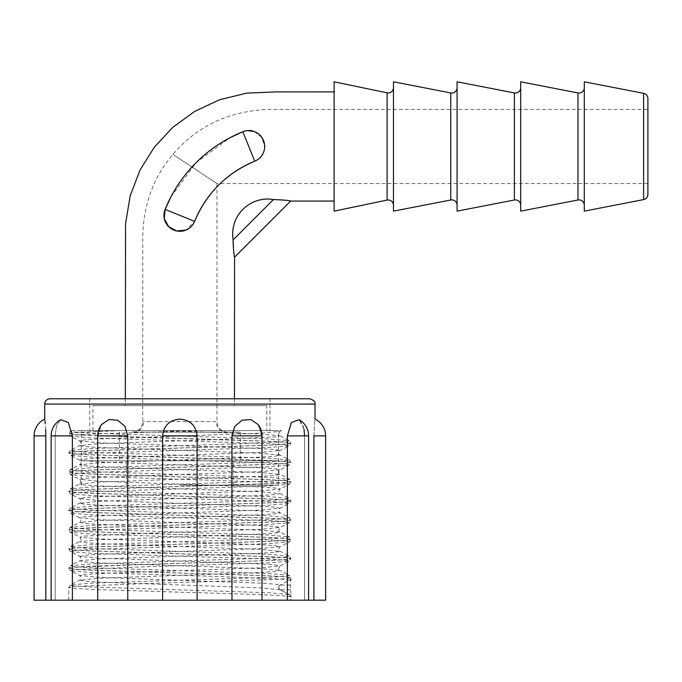 <?xml version="1.0" encoding="UTF-8"?>
<svg xmlns="http://www.w3.org/2000/svg" width="682" height="682" viewBox="0 0 682 682"><rect width="100%" height="100%" fill="white"/><g stroke="black" fill="none" stroke-linecap="round" stroke-linejoin="round"><path stroke-width="0.51" stroke-dasharray="3.41 2.56" d="M179.86 485.175L278.452 485.175L179.86 485.175M179.86 460.793L278.452 460.793L179.86 460.793M226.492 432.166L133.229 432.166L226.492 432.166A10.605 10.366 -90 0 1 216.134 421.57L142.76 421.57L216.134 421.57M179.86 432.166L240.294 432.166L179.86 432.166M266.79 430.581L92.94 430.581L266.79 430.581L266.79 405.662L92.94 405.662L266.79 405.662M92.94 430.581L92.94 405.662M278.452 485.175L278.452 460.793L81.277 460.793L278.452 460.793L278.452 430.581L81.277 430.581L278.452 430.581M81.277 485.175L81.277 430.581M647.9 109.367L647.9 183.577L647.9 109.367L269.97 109.367C229.843 110.612 197.482 125.616 172.904 154.388C153.459 177.218 143.408 204.609 142.76 236.577L142.76 421.57C142.12 427.998 138.582 431.527 132.163 432.166M647.9 183.577L216.97 183.577L172.904 154.388L216.97 183.577L216.97 421.57C217.609 427.998 221.147 431.527 227.566 432.166M254.122 131.498L261.743 137.27L264.676 146.468C264.352 153.39 261.044 158.309 254.744 161.208A109.188 109.188 0 0 0 194.6 221.352A15.899 15.899 0 0 1 163.961 215.376C162.913 232.085 189.008 237.438 194.6 221.352C206.476 193.236 226.526 173.194 254.744 161.208C274.104 154.285 261.453 123.127 242.792 131.737C206.51 147.056 180.619 172.947 165.129 209.4L163.961 215.376A15.899 15.899 0 0 1 165.129 209.4A140.995 140.995 0 0 1 242.792 131.737L247.677 130.603A15.899 15.899 0 0 0 242.792 131.737A15.899 15.899 0 0 1 263.508 140.492A15.899 15.899 0 0 1 254.744 161.208A109.188 109.188 0 0 0 194.6 221.352L186.016 230.039M393.471 87.654L393.471 205.291L393.471 87.654M457.085 87.739L457.085 205.205L457.085 87.739M520.69 87.739L520.69 205.205L520.69 87.739M584.295 87.739L584.295 205.205L584.295 87.739M334.112 91.882L334.112 201.062L334.112 91.882M273.405 199.596L233.091 239.911C229.34 213.065 252.826 195.649 273.405 199.596L289.066 200.755M234.557 257.182L233.235 245.972M234.463 398.774L234.463 405.662L125.318 405.662L234.463 405.662M125.326 398.774L125.318 405.662M171.08 196.612L196.058 162.725L229.936 137.721M647.9 98.54L647.9 194.404M584.295 81.806L584.295 211.139M520.69 81.806L520.69 211.139M457.085 81.806L457.085 211.139M393.471 81.806L393.471 211.139M334.112 81.806L334.112 211.139M290.924 594.67L290.933 597.014L289.356 594.508L268.572 592.743L91.158 586.98L75.591 586.017L70.22 585.054L91.158 583.127L268.572 577.364L284.138 576.401L289.356 575.284L290.933 577.782L290.404 585.096L290.924 594.67L289.509 594.67L280.046 589.785L289.509 594.661L290.933 597.014C292.45 595.412 239.237 593.809 179.86 592.206L90.007 589.325L74.227 588.361L68.788 587.398L74.227 586.435L145.539 583.553L269.722 579.709L285.502 578.745L290.933 577.782L285.502 576.827L269.722 575.864L90.007 570.092L74.227 569.129L68.788 568.166L74.227 567.211L90.007 566.248L269.722 560.476L285.502 559.513L290.933 558.558L285.502 557.595L269.722 556.631L90.007 550.86L74.227 549.897L68.788 548.942L74.227 547.978L90.007 547.015L269.722 541.244L285.502 540.289L290.933 539.326L285.502 538.362L269.722 537.399L90.007 531.636L74.227 530.673L68.788 529.709L74.227 528.746L90.007 527.783L269.722 522.02L285.502 521.057L290.933 520.093L285.502 519.13L269.722 518.175L90.007 512.404L74.227 511.44L68.788 510.477L74.227 509.514L90.007 508.559L269.722 502.787L285.502 501.824L290.933 500.861L285.502 499.906L269.722 498.943L90.007 493.171L74.227 492.208L68.788 491.245L74.227 490.29L90.007 489.326L269.722 483.555L285.502 482.592L290.933 481.637L285.502 480.674L269.722 479.71L90.007 473.939L74.227 472.976L68.788 472.021L74.227 471.057L90.007 470.094L269.722 464.323L285.502 463.368L290.933 462.405L285.502 461.441L269.722 460.478L90.007 454.715L74.227 453.752L68.788 452.788L74.227 451.825L90.007 450.862L269.722 445.099L285.502 444.135L290.933 443.172L285.502 442.209L269.722 441.254L90.007 435.483L74.227 434.519L68.788 433.556L74.227 432.593L117.33 430.581L71.295 430.581L70.374 431.05L72.59 430.581L281.521 430.581L279.876 431.425L277.6 430.581L117.33 430.581M304.053 429.362L299.125 419.711L291.402 422.456L287.344 435.883L287.344 600.194L325.629 600.194M231.965 435.883L262.024 435.883A18.55 18.55 0 0 0 258.171 424.562L261.828 435.883L258.171 424.562L250.857 419.566L242.093 420.197L234.83 426.276L231.965 435.883L231.965 600.194L287.344 600.194M162.623 435.883L197.107 435.883C195.981 425.585 190.235 420.001 179.86 419.115C169.494 419.993 163.748 425.577 162.623 435.883L162.623 600.194L179.86 600.194L68.788 600.194L231.965 600.194M72.386 435.883L68.328 422.465L60.604 419.711L56.58 425.628L55.148 435.883L51.141 435.883L72.386 435.883L72.386 600.194L97.901 600.194L97.901 435.883L101.558 424.562A18.55 18.55 0 0 0 97.705 435.883L127.764 435.883L124.908 426.293L117.645 420.206L108.873 419.566L101.558 424.562L97.901 435.883L97.705 600.194L162.623 600.194M34.1 435.883L45.805 435.883L45.805 600.194L55.148 600.194L55.148 435.883L56.58 425.636L60.604 419.711A18.55 18.55 0 0 0 51.141 435.883L55.148 435.883L55.148 600.194L51.141 600.194L72.386 600.194M179.86 430.581L269.97 430.581L179.86 430.581M49.999 398.774L309.73 398.774M261.828 435.883L262.024 600.194L261.828 435.883M287.344 435.883L308.588 435.883A18.55 18.55 0 0 0 299.125 419.711L303.149 425.628L304.581 435.883L304.581 600.194L308.588 600.194L304.581 600.194L304.581 435.883L308.588 435.883L304.581 435.883M325.629 435.883L313.925 435.883C315.127 414.17 315.127 414.17 313.925 435.883L313.925 600.194M197.107 435.883L197.107 600.194M290.924 580.212L289.509 580.212A2.643 2.643 0 0 0 290.933 577.867C292.45 576.264 239.237 574.662 179.86 573.059L90.007 570.178L74.227 569.214L68.788 568.251L74.227 567.288L145.539 564.406L269.722 560.561L285.502 559.598L290.933 558.635L285.502 557.671L269.722 556.717L90.007 550.945L74.227 549.982L68.788 549.019L74.227 548.064L90.007 547.1L269.722 541.329L285.502 540.366L290.933 539.402L285.502 538.448L269.722 537.484L90.007 531.713L74.227 530.749L68.788 529.795L74.227 528.831L90.007 527.868L269.722 522.097L285.502 521.133L290.933 520.178L285.502 519.215L269.722 518.252L90.007 512.48L74.227 511.526L68.788 510.562L74.227 509.599L90.007 508.636L269.722 502.873L285.502 501.909L290.933 500.946L285.502 499.983L269.722 499.019L90.007 493.257L74.227 492.293L68.788 491.33L74.227 490.367L90.007 489.403L269.722 483.64L285.502 482.677L290.933 481.714L285.502 480.75L269.722 479.796L90.007 474.024L74.227 473.061L68.788 472.097L74.227 471.143L90.007 470.179L269.722 464.408L285.502 463.445L290.933 462.481L285.502 461.526L269.722 460.563L90.007 454.792L74.227 453.828L68.788 452.874L74.227 451.91L90.007 450.947L269.722 445.176L285.502 444.212L290.933 443.257L285.502 442.294L269.722 441.331L145.539 437.486L74.227 434.605L68.788 433.641L74.227 432.678L119.776 430.581M280.038 589.751L260.916 587.867L98.813 582.096L84.585 581.132L79.683 580.169L98.813 578.251L260.916 572.479L275.144 571.516L279.876 570.382L289.356 575.284L268.572 573.519L91.158 567.748L75.591 566.785L70.374 565.668L68.788 568.166L70.374 570.757L91.158 572.522L213.747 576.367L284.138 579.248L289.509 580.212L280.046 585.096A2.643 2.643 0 0 0 278.614 587.441L280.106 589.785M127.764 435.883L127.764 600.194M45.651 429.575L45.234 423.812M44.85 420.308L44.705 419.115M55.148 600.194L51.141 600.194L55.148 600.194M179.86 398.774L269.97 398.774L179.86 398.774M34.1 600.194L45.805 600.194M577.978 92.94L577.978 199.996M514.373 92.94L514.373 199.996M450.768 92.94L450.768 199.996M387.095 92.837L387.095 200.099M133.229 432.166A10.605 10.366 90 0 0 143.595 421.57M165.129 209.4L194.6 221.352A15.899 15.899 0 0 1 163.961 215.376M643.612 93.332L643.612 199.604M254.744 161.208L242.792 131.737M44.705 404.076L315.024 404.076M290.404 585.096L280.046 585.096L275.144 584.133L260.916 583.17L98.813 577.407L79.683 575.48L84.585 574.517L98.813 573.553L260.916 567.791L279.876 566.034C278.435 568.277 278.435 569.726 279.876 570.382L260.916 568.635L98.813 562.863L84.585 561.9L79.854 560.766L70.374 565.668L91.158 563.903L268.572 558.132L284.138 557.168L289.509 556.205L268.572 554.287L91.158 548.516L75.591 547.552L70.22 546.597L91.158 544.671L268.572 538.899L284.138 537.936L289.509 536.981L268.572 535.055L91.158 529.283L75.591 528.328L70.22 527.365L91.158 525.438L268.572 519.675L284.138 518.712L289.509 517.749L268.572 515.822L91.158 510.059L75.591 509.096L70.22 508.133L91.158 506.206L268.572 500.443L284.138 499.48L289.509 498.516L268.572 496.598L91.158 490.827L75.591 489.864L70.22 488.9L91.158 486.982L268.572 481.211L284.138 480.247L289.509 479.284L268.572 477.366L91.158 471.594L75.591 470.631L70.22 469.676L91.158 467.75L268.572 461.978L284.138 461.015L289.509 460.06L268.572 458.134L91.158 452.362L75.591 451.407L70.22 450.444L91.158 448.517L213.747 444.673L284.138 441.791L289.356 440.666L268.572 438.901L91.158 433.138L75.591 432.175L70.374 431.05L68.788 433.556L70.374 436.148L75.591 435.022L91.158 434.059L200.968 430.581M68.788 600.194L68.788 587.398L70.374 584.892L79.854 579.998C81.294 579.342 81.294 577.893 79.854 575.651L70.22 570.595L75.591 569.632L145.982 566.751L268.572 562.906L289.356 561.141L279.876 566.034L275.144 564.901L260.916 563.946L98.813 558.174L79.854 556.427C81.294 558.66 81.294 560.11 79.854 560.766L98.813 559.018L260.916 553.247L275.144 552.284L280.046 551.329L260.916 549.402L98.813 543.631L84.585 542.676L79.683 541.713L98.813 539.786L260.916 534.015L275.144 533.06L280.046 532.096L260.916 530.17L98.813 524.407L84.585 523.444L79.683 522.48L98.813 520.554L260.916 514.791L275.144 513.827L280.046 512.864L260.916 510.946L98.813 505.174L84.585 504.211L79.683 503.248L98.813 501.33L260.916 495.558L275.144 494.595L280.046 493.632L260.916 491.713L98.813 485.942L84.585 484.979L79.683 484.024L98.813 482.097L260.916 476.326L275.144 475.363L280.046 474.408L260.916 472.481L98.813 466.71L84.585 465.755L79.683 464.792L98.813 462.865L260.916 457.093L275.144 456.139L280.046 455.175L260.916 453.249L98.813 447.486L84.585 446.522L79.683 445.559L98.813 443.632L210.823 439.788L275.144 436.906L279.876 435.772L260.916 434.025L161.898 430.581M79.854 556.427L84.585 555.284L98.813 554.33L260.916 548.558L280.046 546.632L275.144 545.677L260.916 544.713L98.813 538.942L79.854 537.194L84.585 536.061L148.906 533.171L260.916 529.326L280.046 527.408L275.144 526.444L260.916 525.481L98.813 519.71L79.683 517.791L84.585 516.828L98.813 515.865L260.916 510.093L280.046 508.175L275.144 507.212L260.916 506.249L98.813 500.486L79.683 498.559L84.585 497.596L98.813 496.632L260.916 490.869L280.046 488.943L275.144 487.98L260.916 487.025L98.813 481.253L79.683 479.327L84.585 478.363L98.813 477.409L260.916 471.637L280.046 469.71L275.144 468.756L260.916 467.792L98.813 462.021L79.683 460.094L84.585 459.139L98.813 458.176L260.916 452.405L280.046 450.487L275.144 449.523L260.916 448.56L98.813 442.788L79.683 440.87L84.585 439.907L98.813 438.944L260.916 433.172L279.876 431.425C278.435 433.667 278.435 435.116 279.876 435.772L289.356 440.666L290.933 443.172L289.356 445.755L284.138 444.638L268.572 443.675L91.158 437.912L70.374 436.148L79.854 441.041C81.294 443.283 81.294 444.724 79.854 445.389L70.374 450.282L68.788 452.788L70.374 455.371L75.591 454.255L91.158 453.291L268.572 447.52L289.356 445.755L279.876 450.657C278.435 452.891 278.435 454.34 279.876 455.005L289.356 459.898L290.933 462.405L289.356 464.988L284.138 463.871L268.572 462.908L91.158 457.136L70.374 455.371L79.854 460.273C81.294 462.507 81.294 463.956 79.854 464.613L70.374 469.514L68.788 472.021L70.374 474.604L75.591 473.487L91.158 472.524L268.572 466.752L289.356 464.988L279.876 469.889C278.435 472.123 278.435 473.572 279.876 474.229L289.356 479.131L290.933 481.637L289.356 484.22L284.138 483.103L268.572 482.14L91.158 476.368L70.374 474.604L79.854 479.506C81.294 481.739 81.294 483.188 79.854 483.845L70.374 488.747L68.788 491.245L70.374 493.836L75.591 492.711L91.158 491.756L268.572 485.985L289.356 484.22L279.876 489.113C278.435 491.355 278.435 492.805 279.876 493.461L289.356 498.363L290.933 500.861L289.356 503.452L284.138 502.327L268.572 501.372L91.158 495.601L70.374 493.836L79.854 498.73C81.294 500.972 81.294 502.421 79.854 503.077L70.374 507.971L68.788 510.477L70.374 513.069L75.591 511.943L91.158 510.98L268.572 505.217L289.356 503.452L279.876 508.346C278.435 510.588 278.435 512.037 279.876 512.693L289.356 517.587L290.933 520.093L289.356 522.676L284.138 521.559L268.572 520.596L91.158 514.833L70.374 513.069L79.854 517.962C81.294 520.204 81.294 521.645 79.854 522.31L70.374 527.203L68.788 529.709L70.374 532.292L75.591 531.176L91.158 530.212L268.572 524.441L289.356 522.676L279.876 527.578C278.435 529.812 278.435 531.261 279.876 531.926L289.356 536.819L290.933 539.326L289.356 541.909L284.138 540.792L268.572 539.829L91.158 534.057L70.374 532.292L79.854 537.194C81.294 539.428 81.294 540.877 79.854 541.534L70.374 546.435L68.788 548.942L70.374 551.525L75.591 550.408L91.158 549.445L268.572 543.673L289.356 541.909L279.876 546.811C278.435 549.044 278.435 550.493 279.876 551.15L289.356 556.052L290.933 558.558L289.356 561.141L284.138 560.024L268.572 559.061L91.158 553.29L70.374 551.525L79.854 556.427M290.404 589.785L280.046 589.785C278.171 588.251 278.171 586.691 280.046 585.096M126.332 485.175L126.332 460.793M233.397 485.175L233.397 460.793M119.435 432.166L119.435 460.793M240.294 432.166L240.294 460.793M97.705 435.883L97.705 600.194M51.141 435.883L51.141 600.194M89.751 398.774L89.751 430.581M278.614 587.441L279.876 589.615L289.356 594.508L290.933 597.014L290.933 600.194M269.97 398.774L269.97 430.581M262.024 435.883L262.024 600.194M308.588 435.883L308.588 600.194"/><path stroke-width="1.02" d="M393.471 205.291A5.303 5.303 0 0 0 387.095 200.099L387.095 92.837A5.303 5.303 0 0 0 393.471 87.654M457.085 205.205A5.303 5.303 0 0 0 450.768 199.996L450.768 92.94A5.303 5.303 0 0 0 457.085 87.739M520.69 205.205A5.303 5.303 0 0 0 514.373 199.996L514.373 92.94A5.303 5.303 0 0 0 520.69 87.739M584.295 205.205A5.303 5.303 0 0 0 577.978 199.996L577.978 92.94A5.303 5.303 0 0 0 584.295 87.739M387.095 92.837L334.112 81.806L334.112 211.139L387.095 200.099M450.768 92.94L393.471 81.806L393.471 211.139L450.768 199.996M514.373 92.94L457.085 81.806L457.085 211.139L514.373 199.996M577.978 92.94L520.69 81.806L520.69 211.139L577.978 199.996M643.612 93.332L584.295 81.806L584.295 211.139L643.612 199.604L643.612 93.332A5.303 5.303 0 0 1 647.9 98.54L647.9 194.404A5.303 5.303 0 0 1 643.612 199.604M334.112 201.062L290.668 201.071C288.801 200.372 283.039 199.877 273.405 199.596C252.826 195.649 229.34 213.065 233.091 239.911C233.415 249.535 233.9 255.298 234.557 257.182L234.463 398.774M289.066 200.755L290.668 201.071L234.557 257.182M233.235 245.972L233.091 239.911L273.405 199.596M334.112 91.882L275.716 91.908L246.833 93.119L219.681 99.708L194.856 111.294L172.921 127.236L154.456 147.005L140.023 170.048L130.202 195.777L125.565 223.636L125.326 398.774M229.936 137.721L242.792 131.737L254.744 161.208C226.629 173.092 206.578 193.134 194.6 221.352A109.188 109.188 0 0 1 254.744 161.208A15.899 15.899 0 0 0 263.508 140.492A15.899 15.899 0 0 0 242.792 131.737A140.995 140.995 0 0 0 165.129 209.4L171.08 196.612M186.016 230.039L176.791 230.976L168.676 226.68L164.302 218.649L165.129 209.4A15.899 15.899 0 0 0 173.884 230.115A15.899 15.899 0 0 0 194.6 221.352L165.129 209.4M247.677 130.603L254.122 131.498M44.705 404.076L315.024 404.076C315.638 401.988 313.865 400.215 309.73 398.774L49.999 398.774C46.785 399.089 45.012 400.854 44.705 404.076L44.705 419.115A18.55 18.55 0 0 0 34.1 435.883L34.1 600.194L45.805 600.194L45.805 435.883C44.594 414.17 44.594 414.17 45.805 435.883L34.1 435.883M197.107 435.883L162.623 435.883C163.748 425.585 169.494 420.001 179.86 419.115C190.235 419.993 195.981 425.577 197.107 435.883L197.107 600.194L45.805 600.194M313.925 600.194L325.629 600.194L325.629 435.883L313.925 435.883C315.127 414.17 315.127 414.17 313.925 435.883L313.925 600.194L308.588 600.194L308.588 435.883L287.344 435.883L287.344 600.194L262.024 600.194L262.024 435.883L231.965 435.883L231.965 600.194L197.107 600.194M231.965 435.883L234.821 426.293L242.084 420.206L250.857 419.566L258.171 424.562A18.55 18.55 0 0 1 262.024 435.883M287.344 435.883L291.402 422.465L299.125 419.711A18.55 18.55 0 0 1 308.588 435.883M304.581 435.883L304.053 429.362M45.805 435.858L45.651 429.575M45.234 423.812L44.85 420.308M72.386 435.883L51.141 435.883A18.55 18.55 0 0 1 60.604 419.711L68.328 422.456L72.386 435.883L72.386 600.194M127.764 435.883L97.705 435.883A18.55 18.55 0 0 1 101.558 424.562L108.873 419.566L117.636 420.197L124.9 426.276L127.764 435.883L127.764 600.194M162.623 435.883L162.623 600.194M308.588 600.194L287.344 600.194M262.024 600.194L231.965 600.194M254.744 161.208A15.899 15.899 0 0 0 264.676 146.468M315.024 404.076L315.024 419.115A18.55 18.55 0 0 1 325.629 435.883M97.705 435.883L97.705 600.194M51.141 435.883L51.141 600.194"/></g></svg>
